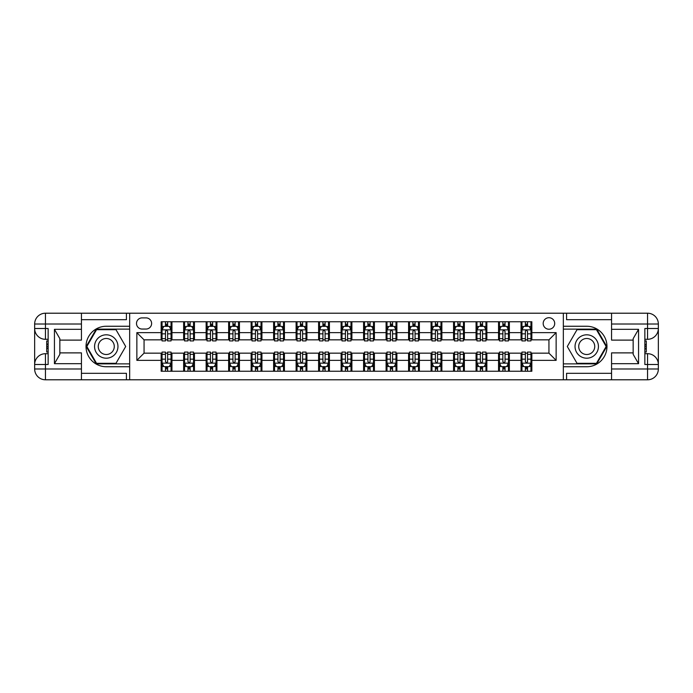 <?xml version="1.0" encoding="UTF-8"?>
<svg xmlns="http://www.w3.org/2000/svg" width="693" height="693" viewBox="0 0 693 693"><rect width="100%" height="100%" fill="white"/><g stroke="black" fill="none" stroke-linecap="round" stroke-linejoin="round"><path stroke-width="1.04" d="M548.943 317.706A5.761 5.761 0 0 0 543.182 323.466A5.761 5.761 0 0 0 548.943 329.227A5.761 5.761 0 0 0 554.703 323.466A5.761 5.761 0 0 0 548.943 317.706M611.564 319.69L566.579 319.69L566.579 313.21L563.34 313.21L563.34 326.256L586.728 326.256A20.244 20.244 0 0 1 606.973 346.5A20.244 20.244 0 0 1 586.728 366.744L563.34 366.744L563.34 379.79L563.34 313.21L129.66 313.21L129.66 379.79L611.564 379.79L611.564 368.997L647.557 368.997L647.557 364.492L644.854 364.492L644.854 328.508L647.557 328.508L647.557 324.003L611.564 324.003L611.564 329.314L638.556 329.314L638.556 363.686L633.159 354.331L633.159 338.669L638.556 329.314M142.082 329.045L146.041 329.045A5.579 5.579 0 0 0 151.62 323.466A5.579 5.579 0 0 0 146.041 317.888L142.082 317.888A5.579 5.579 0 0 0 136.504 323.466A5.579 5.579 0 0 0 142.082 329.045M161.157 360.36L136.859 360.36L136.859 332.64L161.157 332.64L161.157 339.839L144.057 339.839L144.057 353.161L161.157 353.161L161.157 371.24L531.843 371.24L531.843 353.161L548.943 353.161L548.943 339.839L531.843 339.839L531.843 332.64L556.141 332.64L556.141 360.36L531.843 360.36M531.843 332.64L531.843 321.76L161.157 321.76L161.157 332.64M521.049 321.76L521.049 339.839L521.95 339.839M525.372 339.839L527.529 339.839M530.951 339.839L531.843 339.839M521.049 339.839L508.454 339.839M498.553 321.76L498.553 339.839L499.454 339.839M502.875 339.839L505.032 339.839M498.553 339.839L485.958 339.839M476.065 321.76L476.065 339.839L476.966 339.839M480.379 339.839L482.545 339.839M476.065 339.839L463.47 339.839M453.569 321.76L453.569 339.839L454.469 339.839M457.891 339.839L460.048 339.839M453.569 339.839L440.973 339.839M431.072 321.76L431.072 339.839L431.973 339.839M435.395 339.839L437.552 339.839M431.072 339.839L418.477 339.839M408.584 321.76L408.584 339.839L409.485 339.839M412.898 339.839L415.064 339.839M408.584 339.839L395.989 339.839M386.088 321.76L386.088 339.839L386.989 339.839M390.41 339.839L392.567 339.839M386.088 339.839L373.492 339.839M363.591 321.76L363.591 339.839L364.492 339.839M367.914 339.839L370.071 339.839M363.591 339.839L350.996 339.839M341.103 321.76L341.103 339.839L342.004 339.839M345.417 339.839L347.583 339.839M341.103 339.839L328.508 339.839M318.607 321.76L318.607 339.839L319.508 339.839M322.929 339.839L325.086 339.839M318.607 339.839L306.011 339.839M296.11 321.76L296.11 339.839L297.011 339.839M300.433 339.839L302.59 339.839M296.11 339.839L283.515 339.839M273.622 321.76L273.622 339.839L274.523 339.839M277.936 339.839L280.102 339.839M273.622 339.839L261.027 339.839M251.126 321.76L251.126 339.839L252.027 339.839M255.448 339.839L257.605 339.839M251.126 339.839L238.531 339.839M228.638 321.76L228.638 339.839L229.53 339.839M232.952 339.839L235.109 339.839M228.638 339.839L216.034 339.839M206.142 321.76L206.142 339.839L207.042 339.839M210.455 339.839L212.621 339.839M206.142 339.839L193.546 339.839M183.645 321.76L183.645 339.839L184.546 339.839M187.968 339.839L190.125 339.839M183.645 339.839L171.05 339.839M161.157 339.839L162.049 339.839M165.471 339.839L167.628 339.839M161.157 353.161L162.049 353.161M165.471 353.161L167.628 353.161M171.05 353.161L171.951 353.161L171.951 371.24M184.546 353.161L171.951 353.161M187.968 353.161L190.125 353.161M193.546 353.161L194.447 353.161L194.447 371.24M207.042 353.161L194.447 353.161M210.455 353.161L212.621 353.161M216.034 353.161L216.935 353.161L216.935 371.24M229.53 353.161L216.935 353.161M232.952 353.161L235.109 353.161M238.531 353.161L239.431 353.161L239.431 371.24M252.027 353.161L239.431 353.161M255.448 353.161L257.605 353.161M261.027 353.161L261.928 353.161L261.928 371.24M274.523 353.161L261.928 353.161M277.936 353.161L280.102 353.161M283.515 353.161L284.416 353.161L284.416 371.24M297.011 353.161L284.416 353.161M300.433 353.161L302.59 353.161M306.011 353.161L306.912 353.161L306.912 371.24M319.508 353.161L306.912 353.161M322.929 353.161L325.086 353.161M328.508 353.161L329.409 353.161L329.409 371.24M342.004 353.161L329.409 353.161M345.417 353.161L347.583 353.161M350.996 353.161L351.897 353.161L351.897 371.24M364.492 353.161L351.897 353.161M367.914 353.161L370.071 353.161M373.492 353.161L374.393 353.161L374.393 371.24M386.989 353.161L374.393 353.161M390.41 353.161L392.567 353.161M395.989 353.161L396.89 353.161L396.89 371.24M409.485 353.161L396.89 353.161M412.898 353.161L415.064 353.161M418.477 353.161L419.378 353.161L419.378 371.24M431.973 353.161L419.378 353.161M435.395 353.161L437.552 353.161M440.973 353.161L441.874 353.161L441.874 371.24M454.469 353.161L441.874 353.161M457.891 353.161L460.048 353.161M463.47 353.161L464.362 353.161L464.362 371.24M476.966 353.161L464.362 353.161M480.379 353.161L482.545 353.161M485.958 353.161L486.858 353.161L486.858 371.24M499.454 353.161L486.858 353.161M502.875 353.161L505.032 353.161M508.454 353.161L509.355 353.161L509.355 371.24M521.95 353.161L509.355 353.161M525.372 353.161L527.529 353.161M530.951 353.161L531.843 353.161M171.951 321.76L171.951 339.839M161.157 326.256L162.049 326.256M165.471 326.256L167.628 326.256M171.05 326.256L171.951 326.256M161.157 366.744L162.049 366.744M165.471 366.744L167.628 366.744M171.05 366.744L171.951 366.744M183.645 353.161L183.645 371.24M194.447 321.76L194.447 339.839M183.645 326.256L184.546 326.256M187.968 326.256L190.125 326.256M193.546 326.256L194.447 326.256M183.645 366.744L184.546 366.744M187.968 366.744L190.125 366.744M193.546 366.744L194.447 366.744M206.142 353.161L206.142 371.24M206.142 366.744L207.042 366.744M210.455 366.744L212.621 366.744M216.034 366.744L216.935 366.744M216.935 321.76L216.935 339.839M206.142 326.256L207.042 326.256M210.455 326.256L212.621 326.256M216.034 326.256L216.935 326.256M228.638 353.161L228.638 371.24M228.638 366.744L229.53 366.744M232.952 366.744L235.109 366.744M238.531 366.744L239.431 366.744M239.431 321.76L239.431 339.839M228.638 326.256L229.53 326.256M232.952 326.256L235.109 326.256M238.531 326.256L239.431 326.256M251.126 353.161L251.126 371.24M251.126 366.744L252.027 366.744M255.448 366.744L257.605 366.744M261.027 366.744L261.928 366.744M261.928 321.76L261.928 339.839M251.126 326.256L252.027 326.256M255.448 326.256L257.605 326.256M261.027 326.256L261.928 326.256M273.622 353.161L273.622 371.24M273.622 366.744L274.523 366.744M277.936 366.744L280.102 366.744M283.515 366.744L284.416 366.744M284.416 321.76L284.416 339.839M273.622 326.256L274.523 326.256M277.936 326.256L280.102 326.256M283.515 326.256L284.416 326.256M296.11 353.161L296.11 371.24M296.11 366.744L297.011 366.744M300.433 366.744L302.59 366.744M306.011 366.744L306.912 366.744M306.912 321.76L306.912 339.839M296.11 326.256L297.011 326.256M300.433 326.256L302.59 326.256M306.011 326.256L306.912 326.256M318.607 353.161L318.607 371.24M318.607 366.744L319.508 366.744M322.929 366.744L325.086 366.744M328.508 366.744L329.409 366.744M329.409 321.76L329.409 339.839M318.607 326.256L319.508 326.256M322.929 326.256L325.086 326.256M328.508 326.256L329.409 326.256M341.103 353.161L341.103 371.24M341.103 366.744L342.004 366.744M345.417 366.744L347.583 366.744M350.996 366.744L351.897 366.744M351.897 321.76L351.897 339.839M341.103 326.256L342.004 326.256M345.417 326.256L347.583 326.256M350.996 326.256L351.897 326.256M363.591 353.161L363.591 371.24M363.591 366.744L364.492 366.744M367.914 366.744L370.071 366.744M373.492 366.744L374.393 366.744M374.393 321.76L374.393 339.839M363.591 326.256L364.492 326.256M367.914 326.256L370.071 326.256M373.492 326.256L374.393 326.256M386.088 353.161L386.088 371.24M386.088 366.744L386.989 366.744M390.41 366.744L392.567 366.744M395.989 366.744L396.89 366.744M396.89 321.76L396.89 339.839M386.088 326.256L386.989 326.256M390.41 326.256L392.567 326.256M395.989 326.256L396.89 326.256M408.584 353.161L408.584 371.24M408.584 366.744L409.485 366.744M412.898 366.744L415.064 366.744M418.477 366.744L419.378 366.744M419.378 321.76L419.378 339.839M408.584 326.256L409.485 326.256M412.898 326.256L415.064 326.256M418.477 326.256L419.378 326.256M431.072 353.161L431.072 371.24M431.072 366.744L431.973 366.744M435.395 366.744L437.552 366.744M440.973 366.744L441.874 366.744M441.874 321.76L441.874 339.839M431.072 326.256L431.973 326.256M435.395 326.256L437.552 326.256M440.973 326.256L441.874 326.256M453.569 353.161L453.569 371.24M453.569 366.744L454.469 366.744M457.891 366.744L460.048 366.744M463.47 366.744L464.362 366.744M464.362 321.76L464.362 339.839M453.569 326.256L454.469 326.256M457.891 326.256L460.048 326.256M463.47 326.256L464.362 326.256M476.065 353.161L476.065 371.24M476.065 366.744L476.966 366.744M480.379 366.744L482.545 366.744M485.958 366.744L486.858 366.744M486.858 321.76L486.858 339.839M476.065 326.256L476.966 326.256M480.379 326.256L482.545 326.256M485.958 326.256L486.858 326.256M498.553 353.161L498.553 371.24M498.553 366.744L499.454 366.744M502.875 366.744L505.032 366.744M508.454 366.744L509.355 366.744M509.355 321.76L509.355 339.839M498.553 326.256L499.454 326.256M502.875 326.256L505.032 326.256M508.454 326.256L509.355 326.256M521.049 353.161L521.049 371.24M521.049 366.744L521.95 366.744M525.372 366.744L527.529 366.744M530.951 366.744L531.843 366.744M521.049 326.256L521.95 326.256M525.372 326.256L527.529 326.256M530.951 326.256L531.843 326.256M144.057 339.839L136.859 332.64M144.057 353.161L136.859 360.36M556.141 332.64L548.943 339.839M556.141 360.36L548.943 353.161M167.628 324.099L165.471 324.099M171.05 338.669L167.628 338.669L167.628 340.921L171.05 340.921L171.05 329.946L169.248 326.342L163.851 326.342L162.049 329.946L162.049 340.921L165.471 340.921L165.471 338.669L162.049 338.669M162.049 329.946L162.049 321.76M171.05 329.946L171.05 321.76M165.471 326.342L165.471 321.76M167.628 321.76L167.628 326.342M167.628 338.669L167.628 331.297L166.441 330.223L165.48 331.141L165.471 338.669M165.471 368.901L167.628 368.901M162.049 354.331L165.471 354.331L165.471 352.079L162.049 352.079L162.049 363.054L163.851 366.658L169.248 366.658L171.05 363.054L171.05 352.079L167.628 352.079L167.628 354.331L171.05 354.331M171.05 363.054L171.05 371.24M162.049 363.054L162.049 371.24M167.628 366.658L167.628 371.24M165.471 371.24L165.471 366.658M165.471 354.331L165.471 361.703L166.666 362.777L167.619 361.859L167.628 354.331M190.125 324.099L187.968 324.099M193.546 338.669L190.125 338.669L190.125 340.921L193.546 340.921L193.546 329.946L191.744 326.342L186.348 326.342L184.546 329.946L184.546 340.921L187.968 340.921L187.968 338.669L184.546 338.669M184.546 329.946L184.546 321.76M193.546 329.946L193.546 321.76M187.968 326.342L187.968 321.76M190.125 321.76L190.125 326.342M190.125 338.669L190.125 331.297L188.929 330.223L187.976 331.141L187.968 338.669M212.621 324.099L210.455 324.099M216.034 338.669L212.621 338.669L212.621 340.921L216.034 340.921L216.034 329.946L214.241 326.342L208.836 326.342L207.042 329.946L207.042 340.921L210.455 340.921L210.455 338.669L207.042 338.669M207.042 329.946L207.042 321.76M216.034 329.946L216.034 321.76M210.455 326.342L210.455 321.76M212.621 321.76L212.621 326.342M212.621 338.669L212.621 331.297L211.426 330.223L210.473 331.141L210.455 338.669M235.109 324.099L232.952 324.099M238.531 338.669L235.109 338.669L235.109 340.921L238.531 340.921L238.531 329.946L236.729 326.342L231.332 326.342L229.53 329.946L229.53 340.921L232.952 340.921L232.952 338.669L229.53 338.669M229.53 329.946L229.53 321.76M238.531 329.946L238.531 321.76M232.952 326.342L232.952 321.76M235.109 321.76L235.109 326.342M235.109 338.669L235.109 331.297L233.922 330.223L232.961 331.141L232.952 338.669M187.968 368.901L190.125 368.901M184.546 354.331L187.968 354.331L187.968 352.079L184.546 352.079L184.546 363.054L186.348 366.658L191.744 366.658L193.546 363.054L193.546 352.079L190.125 352.079L190.125 354.331L193.546 354.331M193.546 363.054L193.546 371.24M184.546 363.054L184.546 371.24M190.125 366.658L190.125 371.24M187.968 371.24L187.968 366.658M187.968 354.331L187.968 361.703L189.163 362.777L190.116 361.859L190.125 354.331M210.455 368.901L212.621 368.901M207.042 354.331L210.455 354.331L210.455 352.079L207.042 352.079L207.042 363.054L208.836 366.658L214.241 366.658L216.034 363.054L216.034 352.079L212.621 352.079L212.621 354.331L216.034 354.331M216.034 363.054L216.034 371.24M207.042 363.054L207.042 371.24M212.621 366.658L212.621 371.24M210.455 371.24L210.455 366.658M210.455 354.331L210.455 361.703L211.651 362.777L212.612 361.859L212.621 354.331M232.952 368.901L235.109 368.901M229.53 354.331L232.952 354.331L232.952 352.079L229.53 352.079L229.53 363.054L231.332 366.658L236.729 366.658L238.531 363.054L238.531 352.079L235.109 352.079L235.109 354.331L238.531 354.331M238.531 363.054L238.531 371.24M229.53 363.054L229.53 371.24M235.109 366.658L235.109 371.24M232.952 371.24L232.952 366.658M232.952 354.331L232.952 361.703L234.147 362.777L235.1 361.859L235.109 354.331M257.605 324.099L255.448 324.099M261.027 338.669L257.605 338.669L257.605 340.921L261.027 340.921L261.027 329.946L259.225 326.342L253.829 326.342L252.027 329.946L252.027 340.921L255.448 340.921L255.448 338.669L252.027 338.669M252.027 329.946L252.027 321.76M261.027 329.946L261.027 321.76M255.448 326.342L255.448 321.76M257.605 321.76L257.605 326.342M257.605 338.669L257.605 331.297L256.41 330.223L255.457 331.141L255.448 338.669M255.448 368.901L257.605 368.901M252.027 354.331L255.448 354.331L255.448 352.079L252.027 352.079L252.027 363.054L253.829 366.658L259.225 366.658L261.027 363.054L261.027 352.079L257.605 352.079L257.605 354.331L261.027 354.331M261.027 363.054L261.027 371.24M252.027 363.054L252.027 371.24M257.605 366.658L257.605 371.24M255.448 371.24L255.448 366.658M255.448 354.331L255.448 361.703L256.644 362.777L257.597 361.859L257.605 354.331M100.424 336.374A11.694 11.694 0 0 0 96.136 352.347A11.694 11.694 0 0 0 112.119 356.626A11.694 11.694 0 0 0 116.398 340.653A11.694 11.694 0 0 0 100.424 336.374M102.269 339.561A8.004 8.004 0 0 0 99.333 350.502A8.004 8.004 0 0 0 110.274 353.439A8.004 8.004 0 0 0 113.202 342.498A8.004 8.004 0 0 0 102.269 339.561M125.702 346.5L115.982 363.323L96.552 363.323L86.842 346.5L96.552 329.677L115.982 329.677L125.702 346.5M580.881 356.626A11.694 11.694 0 0 0 596.864 352.347A11.694 11.694 0 0 0 592.576 336.374A11.694 11.694 0 0 0 576.602 340.653A11.694 11.694 0 0 0 580.881 356.626M582.726 353.439A8.004 8.004 0 0 0 593.667 350.502A8.004 8.004 0 0 0 590.731 339.561A8.004 8.004 0 0 0 579.798 342.498A8.004 8.004 0 0 0 582.726 353.439M577.018 329.677L596.448 329.677L606.158 346.5L596.448 363.323L577.018 363.323L567.298 346.5L577.018 329.677M81.436 368.997L81.436 379.79L45.443 379.79A10.793 10.793 0 0 1 34.65 368.997L45.443 368.997L45.443 364.492L48.146 364.492L48.146 328.508L45.443 328.508L45.443 313.21L81.436 313.21L81.436 324.003L34.65 324.003L34.65 368.997A10.793 10.793 0 0 0 45.443 379.79L45.443 368.997L81.436 368.997L81.436 363.686L54.444 363.686L54.444 329.314L59.841 338.669L59.841 354.331L54.444 363.686M81.436 319.69L126.421 319.69L126.421 313.21L129.66 313.21L129.66 326.256L106.272 326.256A20.244 20.244 0 0 0 86.027 346.5A20.244 20.244 0 0 0 106.272 366.744L129.66 366.744L129.66 379.79L81.436 379.79M54.444 329.314L81.436 329.314L81.436 324.003M81.436 329.314L81.436 340.116L59.841 340.116M59.841 352.884L81.436 352.884L81.436 363.686M126.421 313.21L81.436 313.21M34.65 364.492A10.793 10.793 0 0 1 45.443 353.699A10.793 10.793 0 0 0 34.65 364.492L45.443 364.492L45.443 353.699L48.146 353.699M48.146 339.301L45.443 339.301L45.443 328.508L34.65 328.508A10.793 10.793 0 0 0 45.443 339.301A10.793 10.793 0 0 1 34.65 328.508M126.421 379.79L126.421 373.31L81.436 373.31M45.443 313.21A10.793 10.793 0 0 0 34.65 324.003A10.793 10.793 0 0 1 45.443 313.21M129.66 329.132L96.24 329.132L86.218 346.5L96.24 363.868L129.66 363.868M48.146 340.965L46.708 340.965L46.708 348.085L48.146 348.085M46.708 346.413L48.146 346.413M46.708 344.43L48.146 344.43M46.708 344.1L48.146 344.1M46.708 348.085L46.708 352.035L48.146 352.035M46.708 348.44L48.146 348.44M638.556 363.686L611.564 363.686L611.564 368.997M611.564 363.686L611.564 352.884L633.159 352.884M611.564 324.003L611.564 313.21L647.557 313.21A10.793 10.793 0 0 1 658.35 324.003L658.35 368.997A10.793 10.793 0 0 1 647.557 379.79L611.564 379.79M633.159 340.116L611.564 340.116L611.564 329.314M566.579 313.21L611.564 313.21M658.35 328.508A10.793 10.793 0 0 1 647.557 339.301A10.793 10.793 0 0 0 658.35 328.508L647.557 328.508L647.557 339.301L644.854 339.301M644.854 353.699L647.557 353.699L647.557 364.492L658.35 364.492A10.793 10.793 0 0 0 647.557 353.699A10.793 10.793 0 0 1 658.35 364.492M566.579 379.79L566.579 373.31L611.564 373.31M563.34 363.868L596.76 363.868L606.782 346.5L596.76 329.132L563.34 329.132M644.854 352.035L646.292 352.035L646.292 344.915L644.854 344.915M646.292 346.587L644.854 346.587M646.292 348.57L644.854 348.57M646.292 348.9L644.854 348.9M646.292 344.915L646.292 340.965L644.854 340.965M646.292 344.56L644.854 344.56M280.102 324.099L277.936 324.099M283.515 338.669L280.102 338.669L280.102 340.921L283.515 340.921L283.515 329.946L281.722 326.342L276.316 326.342L274.523 329.946L274.523 340.921L277.936 340.921L277.936 338.669L274.523 338.669M274.523 329.946L274.523 321.76M283.515 329.946L283.515 321.76M277.936 326.342L277.936 321.76M280.102 321.76L280.102 326.342M280.102 338.669L280.102 331.297L278.907 330.223L277.954 331.141L277.936 338.669M302.59 324.099L300.433 324.099M306.011 338.669L302.59 338.669L302.59 340.921L306.011 340.921L306.011 329.946L304.21 326.342L298.813 326.342L297.011 329.946L297.011 340.921L300.433 340.921L300.433 338.669L297.011 338.669M297.011 329.946L297.011 321.76M306.011 329.946L306.011 321.76M300.433 326.342L300.433 321.76M302.59 321.76L302.59 326.342M302.59 338.669L302.59 331.297L301.403 330.223L300.441 331.141L300.433 338.669M325.086 324.099L322.929 324.099M328.508 338.669L325.086 338.669L325.086 340.921L328.508 340.921L328.508 329.946L326.706 326.342L321.309 326.342L319.508 329.946L319.508 340.921L322.929 340.921L322.929 338.669L319.508 338.669M319.508 329.946L319.508 321.76M328.508 329.946L328.508 321.76M322.929 326.342L322.929 321.76M325.086 321.76L325.086 326.342M325.086 338.669L325.086 331.297L323.891 330.223L322.938 331.141L322.929 338.669M347.583 324.099L345.417 324.099M350.996 338.669L347.583 338.669L347.583 340.921L350.996 340.921L350.996 329.946L349.203 326.342L343.797 326.342L342.004 329.946L342.004 340.921L345.417 340.921L345.417 338.669L342.004 338.669M342.004 329.946L342.004 321.76M350.996 329.946L350.996 321.76M345.417 326.342L345.417 321.76M347.583 321.76L347.583 326.342M347.583 338.669L347.583 331.297L346.387 330.223L345.435 331.141L345.417 338.669M370.071 324.099L367.914 324.099M373.492 338.669L370.071 338.669L370.071 340.921L373.492 340.921L373.492 329.946L371.691 326.342L366.294 326.342L364.492 329.946L364.492 340.921L367.914 340.921L367.914 338.669L364.492 338.669M364.492 329.946L364.492 321.76M373.492 329.946L373.492 321.76M367.914 326.342L367.914 321.76M370.071 321.76L370.071 326.342M370.071 338.669L370.071 331.297L368.884 330.223L367.922 331.141L367.914 338.669M277.936 368.901L280.102 368.901M274.523 354.331L277.936 354.331L277.936 352.079L274.523 352.079L274.523 363.054L276.316 366.658L281.722 366.658L283.515 363.054L283.515 352.079L280.102 352.079L280.102 354.331L283.515 354.331M283.515 363.054L283.515 371.24M274.523 363.054L274.523 371.24M280.102 366.658L280.102 371.24M277.936 371.24L277.936 366.658M277.936 354.331L277.936 361.703L279.132 362.777L280.085 361.859L280.102 354.331M300.433 368.901L302.59 368.901M297.011 354.331L300.433 354.331L300.433 352.079L297.011 352.079L297.011 363.054L298.813 366.658L304.21 366.658L306.011 363.054L306.011 352.079L302.59 352.079L302.59 354.331L306.011 354.331M306.011 363.054L306.011 371.24M297.011 363.054L297.011 371.24M302.59 366.658L302.59 371.24M300.433 371.24L300.433 366.658M300.433 354.331L300.433 361.703L301.628 362.777L302.581 361.859L302.59 354.331M322.929 368.901L325.086 368.901M319.508 354.331L322.929 354.331L322.929 352.079L319.508 352.079L319.508 363.054L321.309 366.658L326.706 366.658L328.508 363.054L328.508 352.079L325.086 352.079L325.086 354.331L328.508 354.331M328.508 363.054L328.508 371.24M319.508 363.054L319.508 371.24M325.086 366.658L325.086 371.24M322.929 371.24L322.929 366.658M322.929 354.331L322.929 361.703L324.116 362.777L325.078 361.859L325.086 354.331M345.417 368.901L347.583 368.901M342.004 354.331L345.417 354.331L345.417 352.079L342.004 352.079L342.004 363.054L343.797 366.658L349.203 366.658L350.996 363.054L350.996 352.079L347.583 352.079L347.583 354.331L350.996 354.331M350.996 363.054L350.996 371.24M342.004 363.054L342.004 371.24M347.583 366.658L347.583 371.24M345.417 371.24L345.417 366.658M345.417 354.331L345.417 361.703L346.613 362.777L347.565 361.859L347.583 354.331M367.914 368.901L370.071 368.901M364.492 354.331L367.914 354.331L367.914 352.079L364.492 352.079L364.492 363.054L366.294 366.658L371.691 366.658L373.492 363.054L373.492 352.079L370.071 352.079L370.071 354.331L373.492 354.331M373.492 363.054L373.492 371.24M364.492 363.054L364.492 371.24M370.071 366.658L370.071 371.24M367.914 371.24L367.914 366.658M367.914 354.331L367.914 361.703L369.109 362.777L370.062 361.859L370.071 354.331M392.567 324.099L390.41 324.099M395.989 338.669L392.567 338.669L392.567 340.921L395.989 340.921L395.989 329.946L394.187 326.342L388.79 326.342L386.989 329.946L386.989 340.921L390.41 340.921L390.41 338.669L386.989 338.669M386.989 329.946L386.989 321.76M395.989 329.946L395.989 321.76M390.41 326.342L390.41 321.76M392.567 321.76L392.567 326.342M392.567 338.669L392.567 331.297L391.372 330.223L390.419 331.141L390.41 338.669M390.41 368.901L392.567 368.901M386.989 354.331L390.41 354.331L390.41 352.079L386.989 352.079L386.989 363.054L388.79 366.658L394.187 366.658L395.989 363.054L395.989 352.079L392.567 352.079L392.567 354.331L395.989 354.331M395.989 363.054L395.989 371.24M386.989 363.054L386.989 371.24M392.567 366.658L392.567 371.24M390.41 371.24L390.41 366.658M390.41 354.331L390.41 361.703L391.597 362.777L392.559 361.859L392.567 354.331M415.064 324.099L412.898 324.099M418.477 338.669L415.064 338.669L415.064 340.921L418.477 340.921L418.477 329.946L416.684 326.342L411.278 326.342L409.485 329.946L409.485 340.921L412.898 340.921L412.898 338.669L409.485 338.669M409.485 329.946L409.485 321.76M418.477 329.946L418.477 321.76M412.898 326.342L412.898 321.76M415.064 321.76L415.064 326.342M415.064 338.669L415.064 331.297L413.868 330.223L412.915 331.141L412.898 338.669M412.898 368.901L415.064 368.901M409.485 354.331L412.898 354.331L412.898 352.079L409.485 352.079L409.485 363.054L411.278 366.658L416.684 366.658L418.477 363.054L418.477 352.079L415.064 352.079L415.064 354.331L418.477 354.331M418.477 363.054L418.477 371.24M409.485 363.054L409.485 371.24M415.064 366.658L415.064 371.24M412.898 371.24L412.898 366.658M412.898 354.331L412.898 361.703L414.093 362.777L415.046 361.859L415.064 354.331M437.552 324.099L435.395 324.099M440.973 338.669L437.552 338.669L437.552 340.921L440.973 340.921L440.973 329.946L439.171 326.342L433.775 326.342L431.973 329.946L431.973 340.921L435.395 340.921L435.395 338.669L431.973 338.669M431.973 329.946L431.973 321.76M440.973 329.946L440.973 321.76M435.395 326.342L435.395 321.76M437.552 321.76L437.552 326.342M437.552 338.669L437.552 331.297L436.356 330.223L435.403 331.141L435.395 338.669M435.395 368.901L437.552 368.901M431.973 354.331L435.395 354.331L435.395 352.079L431.973 352.079L431.973 363.054L433.775 366.658L439.171 366.658L440.973 363.054L440.973 352.079L437.552 352.079L437.552 354.331L440.973 354.331M440.973 363.054L440.973 371.24M431.973 363.054L431.973 371.24M437.552 366.658L437.552 371.24M435.395 371.24L435.395 366.658M435.395 354.331L435.395 361.703L436.59 362.777L437.543 361.859L437.552 354.331M460.048 324.099L457.891 324.099M463.47 338.669L460.048 338.669L460.048 340.921L463.47 340.921L463.47 329.946L461.668 326.342L456.271 326.342L454.469 329.946L454.469 340.921L457.891 340.921L457.891 338.669L454.469 338.669M454.469 329.946L454.469 321.76M463.47 329.946L463.47 321.76M457.891 326.342L457.891 321.76M460.048 321.76L460.048 326.342M460.048 338.669L460.048 331.297L458.853 330.223L457.9 331.141L457.891 338.669M457.891 368.901L460.048 368.901M454.469 354.331L457.891 354.331L457.891 352.079L454.469 352.079L454.469 363.054L456.271 366.658L461.668 366.658L463.47 363.054L463.47 352.079L460.048 352.079L460.048 354.331L463.47 354.331M463.47 363.054L463.47 371.24M454.469 363.054L454.469 371.24M460.048 366.658L460.048 371.24M457.891 371.24L457.891 366.658M457.891 354.331L457.891 361.703L459.078 362.777L460.039 361.859L460.048 354.331M482.545 324.099L480.379 324.099M485.958 338.669L482.545 338.669L482.545 340.921L485.958 340.921L485.958 329.946L484.164 326.342L478.759 326.342L476.966 329.946L476.966 340.921L480.379 340.921L480.379 338.669L476.966 338.669M476.966 329.946L476.966 321.76M485.958 329.946L485.958 321.76M480.379 326.342L480.379 321.76M482.545 321.76L482.545 326.342M482.545 338.669L482.545 331.297L481.349 330.223L480.388 331.141L480.379 338.669M480.379 368.901L482.545 368.901M476.966 354.331L480.379 354.331L480.379 352.079L476.966 352.079L476.966 363.054L478.759 366.658L484.164 366.658L485.958 363.054L485.958 352.079L482.545 352.079L482.545 354.331L485.958 354.331M485.958 363.054L485.958 371.24M476.966 363.054L476.966 371.24M482.545 366.658L482.545 371.24M480.379 371.24L480.379 366.658M480.379 354.331L480.379 361.703L481.574 362.777L482.527 361.859L482.545 354.331M505.032 324.099L502.875 324.099M508.454 338.669L505.032 338.669L505.032 340.921L508.454 340.921L508.454 329.946L506.652 326.342L501.256 326.342L499.454 329.946L499.454 340.921L502.875 340.921L502.875 338.669L499.454 338.669M499.454 329.946L499.454 321.76M508.454 329.946L508.454 321.76M502.875 326.342L502.875 321.76M505.032 321.76L505.032 326.342M505.032 338.669L505.032 331.297L503.837 330.223L502.884 331.141L502.875 338.669M502.875 368.901L505.032 368.901M499.454 354.331L502.875 354.331L502.875 352.079L499.454 352.079L499.454 363.054L501.256 366.658L506.652 366.658L508.454 363.054L508.454 352.079L505.032 352.079L505.032 354.331L508.454 354.331M508.454 363.054L508.454 371.24M499.454 363.054L499.454 371.24M505.032 366.658L505.032 371.24M502.875 371.24L502.875 366.658M502.875 354.331L502.875 361.703L504.071 362.777L505.024 361.859L505.032 354.331M527.529 324.099L525.372 324.099M530.951 338.669L527.529 338.669L527.529 340.921L530.951 340.921L530.951 329.946L529.149 326.342L523.752 326.342L521.95 329.946L521.95 340.921L525.372 340.921L525.372 338.669L521.95 338.669M521.95 329.946L521.95 321.76M530.951 329.946L530.951 321.76M525.372 326.342L525.372 321.76M527.529 321.76L527.529 326.342M527.529 338.669L527.529 331.297L526.333 330.223L525.381 331.141L525.372 338.669M525.372 368.901L527.529 368.901M521.95 354.331L525.372 354.331L525.372 352.079L521.95 352.079L521.95 363.054L523.752 366.658L529.149 366.658L530.951 363.054L530.951 352.079L527.529 352.079L527.529 354.331L530.951 354.331M530.951 363.054L530.951 371.24M521.95 363.054L521.95 371.24M527.529 366.658L527.529 371.24M525.372 371.24L525.372 366.658M525.372 354.331L525.372 361.703L526.559 362.777L527.52 361.859L527.529 354.331M183.645 360.36L171.951 360.36M183.645 332.64L171.951 332.64M206.142 332.64L194.447 332.64M206.142 360.36L194.447 360.36M228.638 332.64L216.935 332.64M228.638 360.36L216.935 360.36M251.126 332.64L239.431 332.64M251.126 360.36L239.431 360.36M273.622 332.64L261.928 332.64M273.622 360.36L261.928 360.36M296.11 332.64L284.416 332.64M296.11 360.36L284.416 360.36M318.607 332.64L306.912 332.64M318.607 360.36L306.912 360.36M341.103 332.64L329.409 332.64M341.103 360.36L329.409 360.36M363.591 332.64L351.897 332.64M363.591 360.36L351.897 360.36M386.088 332.64L374.393 332.64M386.088 360.36L374.393 360.36M408.584 332.64L396.89 332.64M408.584 360.36L396.89 360.36M431.072 332.64L419.378 332.64M431.072 360.36L419.378 360.36M453.569 332.64L441.874 332.64M453.569 360.36L441.874 360.36M476.065 332.64L464.362 332.64M476.065 360.36L464.362 360.36M498.553 332.64L486.858 332.64M498.553 360.36L486.858 360.36M521.049 332.64L509.355 332.64M521.049 360.36L509.355 360.36M171.006 329.851L162.101 329.851M162.049 326.559L163.747 326.559M169.361 326.559L171.05 326.559M165.471 333.844L162.049 333.844M171.05 333.844L167.628 333.844M167.628 325.242L165.471 325.242M162.101 363.149L171.006 363.149M171.05 366.441L169.361 366.441M163.747 366.441L162.049 366.441M167.628 359.156L171.05 359.156M162.049 359.156L165.471 359.156M165.471 367.758L167.628 367.758M193.503 329.851L184.589 329.851M184.546 326.559L186.235 326.559M191.848 326.559L193.546 326.559M187.968 333.844L184.546 333.844M193.546 333.844L190.125 333.844M190.125 325.242L187.968 325.242M215.991 329.851L207.086 329.851M207.042 326.559L208.732 326.559M214.345 326.559L216.034 326.559M210.455 333.844L207.042 333.844M216.034 333.844L212.621 333.844M212.621 325.242L210.455 325.242M238.487 329.851L229.582 329.851M229.53 326.559L231.228 326.559M236.841 326.559L238.531 326.559M232.952 333.844L229.53 333.844M238.531 333.844L235.109 333.844M235.109 325.242L232.952 325.242M184.589 363.149L193.503 363.149M193.546 366.441L191.848 366.441M186.235 366.441L184.546 366.441M190.125 359.156L193.546 359.156M184.546 359.156L187.968 359.156M187.968 367.758L190.125 367.758M207.086 363.149L215.991 363.149M216.034 366.441L214.345 366.441M208.732 366.441L207.042 366.441M212.621 359.156L216.034 359.156M207.042 359.156L210.455 359.156M210.455 367.758L212.621 367.758M229.582 363.149L238.487 363.149M238.531 366.441L236.841 366.441M231.228 366.441L229.53 366.441M235.109 359.156L238.531 359.156M229.53 359.156L232.952 359.156M232.952 367.758L235.109 367.758M260.984 329.851L252.07 329.851M252.027 326.559L253.716 326.559M259.329 326.559L261.027 326.559M255.448 333.844L252.027 333.844M261.027 333.844L257.605 333.844M257.605 325.242L255.448 325.242M252.07 363.149L260.984 363.149M261.027 366.441L259.329 366.441M253.716 366.441L252.027 366.441M257.605 359.156L261.027 359.156M252.027 359.156L255.448 359.156M255.448 367.758L257.605 367.758M647.557 379.79A10.793 10.793 0 0 0 658.35 368.997L647.557 368.997L647.557 379.79M647.557 313.21L647.557 324.003L658.35 324.003A10.793 10.793 0 0 0 647.557 313.21M283.472 329.851L274.567 329.851M274.523 326.559L276.212 326.559M281.826 326.559L283.515 326.559M277.936 333.844L274.523 333.844M283.515 333.844L280.102 333.844M280.102 325.242L277.936 325.242M305.968 329.851L297.063 329.851M297.011 326.559L298.709 326.559M304.322 326.559L306.011 326.559M300.433 333.844L297.011 333.844M306.011 333.844L302.59 333.844M302.59 325.242L300.433 325.242M328.456 329.851L319.551 329.851M319.508 326.559L321.197 326.559M326.81 326.559L328.508 326.559M322.929 333.844L319.508 333.844M328.508 333.844L325.086 333.844M325.086 325.242L322.929 325.242M350.953 329.851L342.047 329.851M342.004 326.559L343.693 326.559M349.307 326.559L350.996 326.559M345.417 333.844L342.004 333.844M350.996 333.844L347.583 333.844M347.583 325.242L345.417 325.242M373.449 329.851L364.544 329.851M364.492 326.559L366.19 326.559M371.803 326.559L373.492 326.559M367.914 333.844L364.492 333.844M373.492 333.844L370.071 333.844M370.071 325.242L367.914 325.242M274.567 363.149L283.472 363.149M283.515 366.441L281.826 366.441M276.212 366.441L274.523 366.441M280.102 359.156L283.515 359.156M274.523 359.156L277.936 359.156M277.936 367.758L280.102 367.758M297.063 363.149L305.968 363.149M306.011 366.441L304.322 366.441M298.709 366.441L297.011 366.441M302.59 359.156L306.011 359.156M297.011 359.156L300.433 359.156M300.433 367.758L302.59 367.758M319.551 363.149L328.456 363.149M328.508 366.441L326.81 366.441M321.197 366.441L319.508 366.441M325.086 359.156L328.508 359.156M319.508 359.156L322.929 359.156M322.929 367.758L325.086 367.758M342.047 363.149L350.953 363.149M350.996 366.441L349.307 366.441M343.693 366.441L342.004 366.441M347.583 359.156L350.996 359.156M342.004 359.156L345.417 359.156M345.417 367.758L347.583 367.758M364.544 363.149L373.449 363.149M373.492 366.441L371.803 366.441M366.19 366.441L364.492 366.441M370.071 359.156L373.492 359.156M364.492 359.156L367.914 359.156M367.914 367.758L370.071 367.758M395.937 329.851L387.032 329.851M386.989 326.559L388.678 326.559M394.291 326.559L395.989 326.559M390.41 333.844L386.989 333.844M395.989 333.844L392.567 333.844M392.567 325.242L390.41 325.242M387.032 363.149L395.937 363.149M395.989 366.441L394.291 366.441M388.678 366.441L386.989 366.441M392.567 359.156L395.989 359.156M386.989 359.156L390.41 359.156M390.41 367.758L392.567 367.758M418.433 329.851L409.528 329.851M409.485 326.559L411.174 326.559M416.788 326.559L418.477 326.559M412.898 333.844L409.485 333.844M418.477 333.844L415.064 333.844M415.064 325.242L412.898 325.242M409.528 363.149L418.433 363.149M418.477 366.441L416.788 366.441M411.174 366.441L409.485 366.441M415.064 359.156L418.477 359.156M409.485 359.156L412.898 359.156M412.898 367.758L415.064 367.758M440.93 329.851L432.016 329.851M431.973 326.559L433.671 326.559M439.284 326.559L440.973 326.559M435.395 333.844L431.973 333.844M440.973 333.844L437.552 333.844M437.552 325.242L435.395 325.242M432.016 363.149L440.93 363.149M440.973 366.441L439.284 366.441M433.671 366.441L431.973 366.441M437.552 359.156L440.973 359.156M431.973 359.156L435.395 359.156M435.395 367.758L437.552 367.758M463.418 329.851L454.513 329.851M454.469 326.559L456.159 326.559M461.772 326.559L463.47 326.559M457.891 333.844L454.469 333.844M463.47 333.844L460.048 333.844M460.048 325.242L457.891 325.242M454.513 363.149L463.418 363.149M463.47 366.441L461.772 366.441M456.159 366.441L454.469 366.441M460.048 359.156L463.47 359.156M454.469 359.156L457.891 359.156M457.891 367.758L460.048 367.758M485.914 329.851L477.009 329.851M476.966 326.559L478.655 326.559M484.268 326.559L485.958 326.559M480.379 333.844L476.966 333.844M485.958 333.844L482.545 333.844M482.545 325.242L480.379 325.242M477.009 363.149L485.914 363.149M485.958 366.441L484.268 366.441M478.655 366.441L476.966 366.441M482.545 359.156L485.958 359.156M476.966 359.156L480.379 359.156M480.379 367.758L482.545 367.758M508.411 329.851L499.497 329.851M499.454 326.559L501.152 326.559M506.765 326.559L508.454 326.559M502.875 333.844L499.454 333.844M508.454 333.844L505.032 333.844M505.032 325.242L502.875 325.242M499.497 363.149L508.411 363.149M508.454 366.441L506.765 366.441M501.152 366.441L499.454 366.441M505.032 359.156L508.454 359.156M499.454 359.156L502.875 359.156M502.875 367.758L505.032 367.758M530.899 329.851L521.994 329.851M521.95 326.559L523.639 326.559M529.253 326.559L530.951 326.559M525.372 333.844L521.95 333.844M530.951 333.844L527.529 333.844M527.529 325.242L525.372 325.242M521.994 363.149L530.899 363.149M530.951 366.441L529.253 366.441M523.639 366.441L521.95 366.441M527.529 359.156L530.951 359.156M521.95 359.156L525.372 359.156M525.372 367.758L527.529 367.758"/></g></svg>
